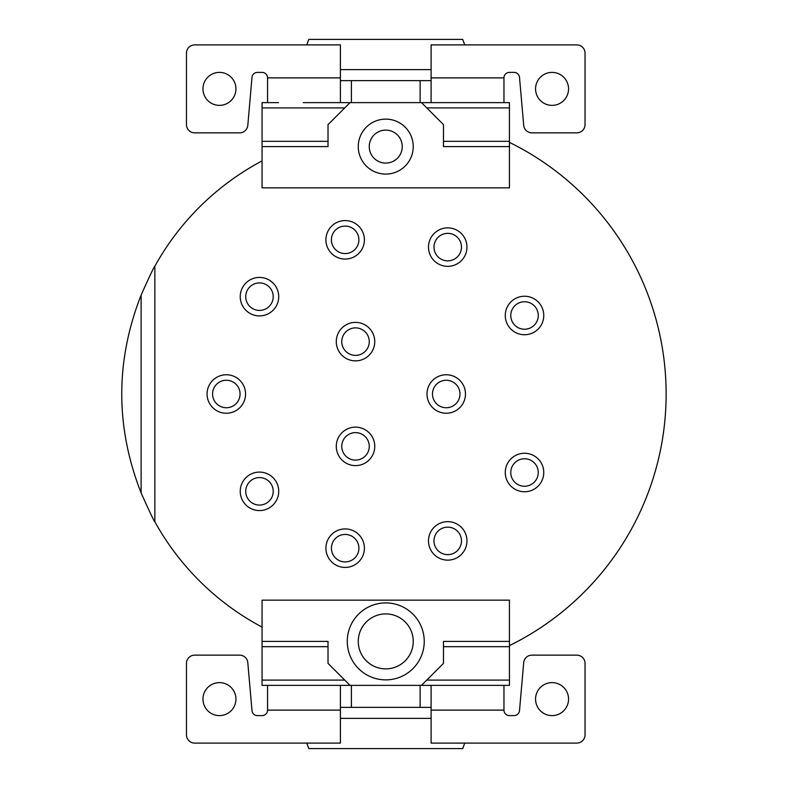 <?xml version="1.0" encoding="UTF-8"?>
<svg xmlns="http://www.w3.org/2000/svg" width="788" height="788" viewBox="0 0 788 788"><rect width="100%" height="100%" fill="white"/><g stroke="black" fill="none" stroke-linecap="round" stroke-linejoin="round"><path stroke-width="1.18" d="M262.059 627.1A263.891 263.891 0 0 1 154.852 521.755L154.852 266.245A263.891 263.891 0 0 1 262.059 160.9M509.452 645.618A280.38 280.38 0 0 0 509.452 142.382M154.852 521.755C154.537 522.247 149.956 512.633 141.111 492.924L141.111 295.076C115.314 361.022 115.314 426.978 141.111 492.924M141.111 295.076C149.956 275.357 154.537 265.753 154.852 266.245M262.059 641.393L328.025 641.393L328.025 663.388L350.02 685.373L421.491 685.373L443.477 663.388L443.477 641.393L509.452 641.393L509.452 600.16L262.059 600.16L262.059 685.373L278.548 685.373M421.491 685.373L431.105 685.373L431.105 743.104L576.796 743.104A8.244 8.244 0 0 0 585.041 734.859L585.041 663.388A8.244 8.244 0 0 0 576.796 655.143L531.92 655.143A8.244 8.244 0 0 0 523.705 662.669L519.509 710.599A5.496 5.496 0 0 1 514.032 715.612L509.452 715.612A5.496 5.496 0 0 1 503.956 710.116L503.956 685.373L431.105 685.373L509.452 685.373L509.452 646.672L443.477 646.672M509.452 641.393L509.452 646.672M426.761 107.897L509.452 107.897L509.452 146.607L443.477 146.607L443.477 124.612L421.491 102.627L303.291 102.627M509.452 107.897L509.452 102.627L421.491 102.627M344.75 107.897L262.059 107.897L262.059 187.839L509.452 187.839L509.452 146.607M492.963 102.627L431.105 102.627L431.105 44.896L576.796 44.896A8.244 8.244 0 0 1 585.041 53.141L585.041 124.612A8.244 8.244 0 0 1 576.796 132.857L531.92 132.857A8.244 8.244 0 0 1 523.705 125.331L519.509 77.401A5.496 5.496 0 0 0 514.032 72.388L509.452 72.388A5.496 5.496 0 0 0 503.956 77.884L431.105 77.884M503.956 102.627L503.956 77.884M568.552 88.877A16.489 16.489 0 0 0 552.063 72.388A16.489 16.489 0 0 0 535.564 88.877A16.489 16.489 0 0 0 552.063 105.375A16.489 16.489 0 0 0 568.552 88.877M340.396 80.632L431.105 80.632M262.059 107.897L262.059 102.627L267.556 102.627L267.556 77.884A5.496 5.496 0 0 0 262.059 72.388L257.469 72.388A5.496 5.496 0 0 0 251.993 77.401L247.806 125.331A8.244 8.244 0 0 1 239.591 132.857L194.705 132.857A8.244 8.244 0 0 1 186.46 124.612L186.46 53.141A8.244 8.244 0 0 1 194.705 44.896L340.396 44.896L340.396 102.627M350.02 102.627L328.025 124.612L328.025 146.607L262.059 146.607M267.556 102.627L278.548 102.627M235.937 88.877A16.489 16.489 0 0 0 219.448 72.388A16.489 16.489 0 0 0 202.959 88.877A16.489 16.489 0 0 0 219.448 105.375A16.489 16.489 0 0 0 235.937 88.877M468.22 102.627L431.105 102.627M306.788 44.896L308.788 39.4L462.723 39.4L464.723 44.896M340.396 69.61L431.105 69.61M503.956 685.373L492.963 685.373M267.556 685.373L267.556 710.116A5.496 5.496 0 0 1 262.059 715.612L257.469 715.612A5.496 5.496 0 0 1 251.993 710.599L247.806 662.669A8.244 8.244 0 0 0 239.591 655.143L194.705 655.143A8.244 8.244 0 0 0 186.46 663.388L186.46 734.859A8.244 8.244 0 0 0 194.705 743.104L340.396 743.104L340.396 685.373L267.556 685.373L350.02 685.373M340.396 707.368L420.112 707.368L420.112 685.373M431.105 707.368L420.112 707.368M535.564 699.123A16.489 16.489 0 0 0 552.063 715.612A16.489 16.489 0 0 0 568.552 699.123A16.489 16.489 0 0 0 552.063 682.625A16.489 16.489 0 0 0 535.564 699.123M202.959 699.123A16.489 16.489 0 0 0 219.448 715.612A16.489 16.489 0 0 0 235.937 699.123A16.489 16.489 0 0 0 219.448 682.625A16.489 16.489 0 0 0 202.959 699.123M303.291 685.373L340.396 685.373M468.22 685.373L431.105 685.373M306.788 743.104L308.788 748.6L462.723 748.6L464.723 743.104M431.105 718.39L340.396 718.39M413.237 146.607A27.491 27.491 0 0 0 385.756 119.116A27.491 27.491 0 0 0 358.264 146.607A27.491 27.491 0 0 0 385.756 174.089A27.491 27.491 0 0 0 413.237 146.607M402.244 146.607A16.489 16.489 0 0 0 385.756 130.109A16.489 16.489 0 0 0 369.257 146.607A16.489 16.489 0 0 0 385.756 163.096A16.489 16.489 0 0 0 402.244 146.607M424.239 641.393A38.484 38.484 0 0 0 385.756 602.909A38.484 38.484 0 0 0 347.272 641.393A38.484 38.484 0 0 0 385.756 679.877A38.484 38.484 0 0 0 424.239 641.393M413.237 641.393A27.491 27.491 0 0 0 385.756 613.911A27.491 27.491 0 0 0 358.264 641.393A27.491 27.491 0 0 0 385.756 668.884A27.491 27.491 0 0 0 413.237 641.393M510.91 486.117A19.237 19.237 0 0 0 538.125 486.117A19.237 19.237 0 0 0 538.125 458.902A19.237 19.237 0 0 0 510.91 458.902A19.237 19.237 0 0 0 510.91 486.117A19.237 19.237 0 0 1 510.91 458.902A19.237 19.237 0 0 1 538.125 458.902A19.237 19.237 0 0 1 538.125 486.117A19.237 19.237 0 0 1 510.91 486.117M510.91 329.098A19.237 19.237 0 0 0 538.125 329.098A19.237 19.237 0 0 0 538.125 301.883A19.237 19.237 0 0 0 510.91 301.883A19.237 19.237 0 0 0 510.91 329.098A19.237 19.237 0 0 1 510.91 301.883A19.237 19.237 0 0 1 538.125 301.883A19.237 19.237 0 0 1 538.125 329.098A19.237 19.237 0 0 1 510.91 329.098M434.119 260.71A19.237 19.237 0 0 0 461.335 260.71A19.237 19.237 0 0 0 461.335 233.504A19.237 19.237 0 0 0 434.119 233.504A19.237 19.237 0 0 0 434.119 260.71A19.237 19.237 0 0 1 434.119 233.504A19.237 19.237 0 0 1 461.335 233.504A19.237 19.237 0 0 1 461.335 260.71A19.237 19.237 0 0 1 434.119 260.71M331.551 253.431A19.237 19.237 0 0 0 358.767 253.431A19.237 19.237 0 0 0 358.767 226.215A19.237 19.237 0 0 0 331.551 226.215A19.237 19.237 0 0 0 331.551 253.431A19.237 19.237 0 0 1 331.551 226.215A19.237 19.237 0 0 1 358.767 226.215A19.237 19.237 0 0 1 358.767 253.431A19.237 19.237 0 0 1 331.551 253.431M245.876 310.275A19.237 19.237 0 0 0 273.081 310.275A19.237 19.237 0 0 0 273.081 283.059A19.237 19.237 0 0 0 245.876 283.059A19.237 19.237 0 0 0 245.876 310.275A19.237 19.237 0 0 1 245.876 283.059A19.237 19.237 0 0 1 273.081 283.059A19.237 19.237 0 0 1 273.081 310.275A19.237 19.237 0 0 1 245.876 310.275M212.711 407.603A19.237 19.237 0 0 0 239.926 407.603A19.237 19.237 0 0 0 239.926 380.397A19.237 19.237 0 0 0 212.711 380.397A19.237 19.237 0 0 0 212.711 407.603A19.237 19.237 0 0 1 212.711 380.397A19.237 19.237 0 0 1 239.926 380.397A19.237 19.237 0 0 1 239.926 407.603A19.237 19.237 0 0 1 212.711 407.603M245.876 504.941A19.237 19.237 0 0 0 273.081 504.941A19.237 19.237 0 0 0 273.081 477.725A19.237 19.237 0 0 0 245.876 477.725A19.237 19.237 0 0 0 245.876 504.941A19.237 19.237 0 0 1 245.876 477.725A19.237 19.237 0 0 1 273.081 477.725A19.237 19.237 0 0 1 273.081 504.941A19.237 19.237 0 0 1 245.876 504.941M331.551 561.785A19.237 19.237 0 0 0 358.767 561.785A19.237 19.237 0 0 0 358.767 534.569A19.237 19.237 0 0 0 331.551 534.569A19.237 19.237 0 0 0 331.551 561.785A19.237 19.237 0 0 1 331.551 534.569A19.237 19.237 0 0 1 358.767 534.569A19.237 19.237 0 0 1 358.767 561.785A19.237 19.237 0 0 1 331.551 561.785M434.119 554.496A19.237 19.237 0 0 0 461.335 554.496A19.237 19.237 0 0 0 461.335 527.29A19.237 19.237 0 0 0 434.119 527.29A19.237 19.237 0 0 0 434.119 554.496A19.237 19.237 0 0 1 434.119 527.29A19.237 19.237 0 0 1 461.335 527.29A19.237 19.237 0 0 1 461.335 554.496A19.237 19.237 0 0 1 434.119 554.496M432.622 407.603A19.237 19.237 0 0 0 459.837 407.603A19.237 19.237 0 0 0 459.837 380.397A19.237 19.237 0 0 0 432.622 380.397A19.237 19.237 0 0 0 432.622 407.603A19.237 19.237 0 0 1 432.622 380.397A19.237 19.237 0 0 1 459.837 380.397A19.237 19.237 0 0 1 459.837 407.603A19.237 19.237 0 0 1 432.622 407.603M341.913 355.23A19.237 19.237 0 0 0 369.119 355.23A19.237 19.237 0 0 0 369.119 328.025A19.237 19.237 0 0 0 341.913 328.025A19.237 19.237 0 0 0 341.913 355.23A19.237 19.237 0 0 1 341.913 328.025A19.237 19.237 0 0 1 369.119 328.025A19.237 19.237 0 0 1 369.119 355.23A19.237 19.237 0 0 1 341.913 355.23M341.913 459.975A19.237 19.237 0 0 0 369.119 459.975A19.237 19.237 0 0 0 369.119 432.77A19.237 19.237 0 0 0 341.913 432.77A19.237 19.237 0 0 0 341.913 459.975A19.237 19.237 0 0 1 341.913 432.77A19.237 19.237 0 0 1 369.119 432.77A19.237 19.237 0 0 1 369.119 459.975A19.237 19.237 0 0 1 341.913 459.975M426.761 680.103L509.452 680.103M509.452 141.328L443.477 141.328M420.112 80.632L420.112 102.627M351.389 80.632L351.389 102.627M262.059 141.328L328.025 141.328M340.396 77.884L267.556 77.884M344.75 680.103L262.059 680.103M262.059 646.672L328.025 646.672M351.389 707.368L351.389 685.373M431.105 710.116L503.956 710.116M267.556 710.116L340.396 710.116M514.8 482.226A13.741 13.741 0 0 0 534.234 482.226A13.741 13.741 0 0 0 534.234 462.792A13.741 13.741 0 0 0 514.8 462.792A13.741 13.741 0 0 0 514.8 482.226M514.8 325.208A13.741 13.741 0 0 0 534.234 325.208A13.741 13.741 0 0 0 534.234 305.774A13.741 13.741 0 0 0 514.8 305.774A13.741 13.741 0 0 0 514.8 325.208M438.01 256.829A13.741 13.741 0 0 0 457.444 256.829A13.741 13.741 0 0 0 457.444 237.385A13.741 13.741 0 0 0 438.01 237.385A13.741 13.741 0 0 0 438.01 256.829M335.442 249.54A13.741 13.741 0 0 0 354.876 249.54A13.741 13.741 0 0 0 354.876 230.106A13.741 13.741 0 0 0 335.442 230.106A13.741 13.741 0 0 0 335.442 249.54M249.757 306.384A13.741 13.741 0 0 0 269.201 306.384A13.741 13.741 0 0 0 269.201 286.95A13.741 13.741 0 0 0 249.757 286.95A13.741 13.741 0 0 0 249.757 306.384M216.602 403.722A13.741 13.741 0 0 0 236.036 403.722A13.741 13.741 0 0 0 236.036 384.278A13.741 13.741 0 0 0 216.602 384.278A13.741 13.741 0 0 0 216.602 403.722M249.757 501.05A13.741 13.741 0 0 0 269.201 501.05A13.741 13.741 0 0 0 269.201 481.616A13.741 13.741 0 0 0 249.757 481.616A13.741 13.741 0 0 0 249.757 501.05M335.442 557.894A13.741 13.741 0 0 0 354.876 557.894A13.741 13.741 0 0 0 354.876 538.46A13.741 13.741 0 0 0 335.442 538.46A13.741 13.741 0 0 0 335.442 557.894M438.01 550.615A13.741 13.741 0 0 0 457.444 550.615A13.741 13.741 0 0 0 457.444 531.171A13.741 13.741 0 0 0 438.01 531.171A13.741 13.741 0 0 0 438.01 550.615M436.513 403.722A13.741 13.741 0 0 0 455.947 403.722A13.741 13.741 0 0 0 455.947 384.278A13.741 13.741 0 0 0 436.513 384.278A13.741 13.741 0 0 0 436.513 403.722M345.794 351.349A13.741 13.741 0 0 0 365.238 351.349A13.741 13.741 0 0 0 365.238 331.906A13.741 13.741 0 0 0 345.794 331.906A13.741 13.741 0 0 0 345.794 351.349M345.794 456.094A13.741 13.741 0 0 0 365.238 456.094A13.741 13.741 0 0 0 365.238 436.651A13.741 13.741 0 0 0 345.794 436.651A13.741 13.741 0 0 0 345.794 456.094"/></g></svg>
